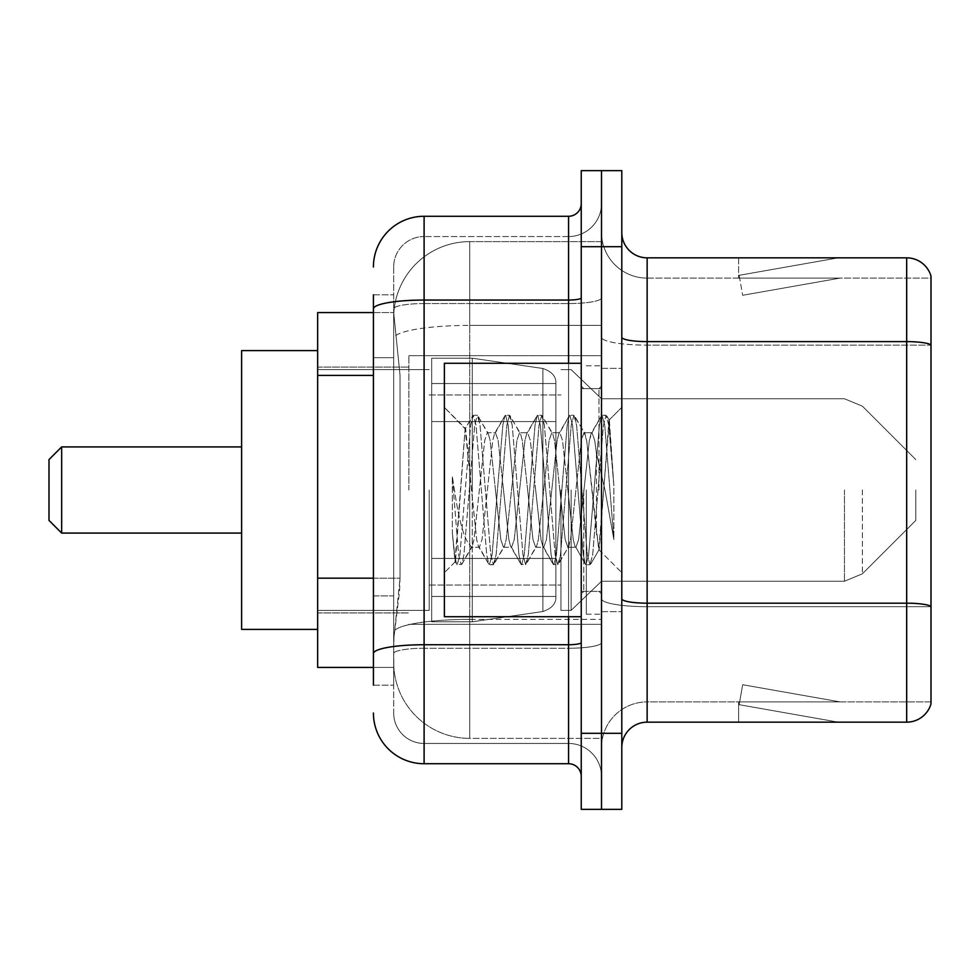 <?xml version="1.0" encoding="UTF-8"?>
<svg xmlns="http://www.w3.org/2000/svg" width="980" height="980" viewBox="0 0 980 980"><rect width="100%" height="100%" fill="white"/><g stroke="black" fill="none" stroke-linecap="round" stroke-linejoin="round"><path stroke-width="0.73" stroke-dasharray="4.9 3.68" d="M601.512 490L601.512 355.666L601.512 490M408.893 490L408.893 355.666L408.893 490M373.417 578.176L400.036 578.176L399.546 591.381L393.997 637L400.036 578.176L400.036 375.413L400.036 578.176L317.655 578.176L317.655 667.417L393.862 667.417L393.691 662.345A76.036 76.036 0 0 0 469.726 738.381L601.512 738.381L601.512 619.397L601.512 738.381L469.726 738.381L469.726 619.397L469.726 738.381A76.036 76.036 0 0 1 393.691 662.345L393.691 646.874L393.862 667.417L373.417 667.417M393.997 637L393.691 646.874L393.997 637M317.655 490L317.655 350.607L317.655 490M469.726 241.619L601.512 241.619L601.512 325.397L601.512 241.619L469.726 241.619A76.036 76.036 0 0 0 393.801 313.625L400.036 375.413L393.801 313.625A76.036 76.036 0 0 1 469.726 241.619L469.726 325.397L601.512 325.397L601.512 619.397L601.512 325.397L469.726 325.397L469.726 241.619A76.036 76.036 0 0 0 393.801 313.625M373.417 357.676L393.691 357.676L393.691 595.913L393.691 294.845L393.691 357.676L373.417 357.676L373.417 595.913L373.417 312.583L393.862 312.583L317.655 312.583L317.655 578.176M373.417 685.155L393.691 685.155L373.417 685.155L373.417 595.913L393.691 595.913L393.691 685.155L393.691 595.913L373.417 595.913M373.417 713.036A50.691 50.691 0 0 0 424.107 763.726L424.107 743.452A30.417 30.417 0 0 1 393.691 713.036L393.691 308.847L393.691 713.036A30.417 30.417 0 0 0 424.107 743.452L568.572 743.452L568.572 662.345L568.572 763.726A12.667 12.667 0 0 1 581.238 776.393L581.238 203.607L581.238 776.393M601.512 662.345L601.512 297.846L601.512 662.345M581.238 490L581.238 616.726L581.238 490M581.238 246.691L581.238 170.655L601.512 170.655L601.512 246.691L601.512 170.655L621.798 170.655L621.798 246.691L601.512 246.691L601.512 733.31L601.512 246.691L581.238 246.691L581.238 733.31L601.512 733.31L601.512 809.345L601.512 733.31L621.798 733.31L621.798 246.691M621.798 733.31L621.798 809.345L581.238 809.345L581.238 733.31M601.512 203.607L601.512 297.846L601.512 203.607A32.953 32.953 0 0 1 568.572 236.548A32.953 32.953 0 0 0 601.512 203.607A32.953 32.953 0 0 1 568.572 236.548L568.572 743.452L424.107 743.452L424.107 648.258L568.572 648.258A32.953 5.721 0 0 0 601.512 642.537A32.953 5.721 0 0 1 568.572 648.258L568.572 236.548L424.107 236.548L568.572 236.548M373.417 294.845L393.691 294.845L373.417 294.845L373.417 653.538A50.691 8.808 180 0 1 424.107 644.742L424.107 216.274A50.691 50.691 0 0 0 373.417 266.964A50.691 50.691 0 0 1 424.107 216.274L568.572 216.274A12.667 12.667 0 0 0 581.238 203.607A12.667 12.667 0 0 1 568.572 216.274L568.572 662.345L568.572 648.258L424.107 648.258L424.107 236.548L424.107 303.567L568.572 303.567A32.953 5.721 0 0 0 601.512 297.846A32.953 5.721 0 0 1 568.572 303.567L424.107 303.567L424.107 662.345L424.107 644.742L568.572 644.742A12.667 2.205 0 0 0 581.238 642.537M424.107 763.726L568.572 763.726M373.417 653.538L373.417 662.345M393.691 266.964L393.691 308.847L393.691 266.964A30.417 30.417 0 0 1 424.107 236.548A30.417 30.417 0 0 0 393.691 266.964A30.417 30.417 0 0 1 424.107 236.548M601.512 776.393A32.953 32.953 0 0 0 568.572 743.452A32.953 32.953 0 0 1 601.512 776.393A32.953 32.953 0 0 0 568.572 743.452M621.798 490L621.798 368.345L621.798 490M586.31 490L586.31 614.191L586.31 490M601.512 620.781L601.512 337.218L601.512 620.781M931 620.781L931 276.091A25.345 25.345 0 0 0 906.672 257.838L906.672 722.162A25.345 25.345 0 0 0 931 703.91L931 620.781L931 701.888L647.143 701.888L647.143 257.838A25.345 25.345 0 0 1 621.798 232.493L621.798 337.218L621.798 232.493M621.798 747.507L621.798 337.218L621.798 747.507A25.345 25.345 0 0 1 647.143 722.162L647.143 620.781L647.143 701.888L931 701.888L931 345.132L647.143 345.132L647.143 606.694A45.619 7.926 0 0 1 601.512 598.78A45.619 7.926 0 0 0 647.143 606.694L647.143 278.112A45.619 45.619 0 0 1 601.512 232.493L601.512 337.218L601.512 232.493A45.619 45.619 0 0 0 647.143 278.112L647.143 345.132A45.619 7.926 0 0 1 601.512 337.218A45.619 7.926 0 0 0 647.143 345.132L931 345.132M836.491 721.856A20.274 20.274 0 0 0 840.007 722.162L738.626 722.162L840.007 722.162A20.274 20.274 0 0 1 836.491 721.856A20.274 20.274 0 0 0 840.007 722.162A20.274 20.274 0 0 1 836.491 721.856A20.274 20.274 0 0 0 840.007 722.162A20.274 20.274 0 0 1 836.491 721.856A20.274 20.274 0 0 0 840.007 722.162A20.274 20.274 0 0 1 836.491 721.856A20.274 20.274 0 0 0 840.007 722.162A20.274 20.274 0 0 1 836.491 721.856A20.274 20.274 0 0 0 840.007 722.162A20.274 20.274 0 0 1 836.491 721.856A20.274 20.274 0 0 0 840.007 722.162A20.274 20.274 0 0 1 836.491 721.856A20.274 20.274 0 0 0 840.007 722.162A20.274 20.274 0 0 1 836.491 721.856A20.274 20.274 0 0 0 840.007 722.162A20.274 20.274 0 0 1 836.491 721.856L739.141 704.681L836.491 721.856M738.626 701.888L738.626 722.162L738.626 701.888L739.643 701.888L739.141 704.681L739.643 701.888L738.626 701.888L738.626 722.162L738.626 701.888L739.643 701.888L739.141 704.681L739.643 701.888L738.626 701.888L738.626 722.162L738.626 701.888L739.643 701.888L739.141 704.681L739.643 701.888L738.626 701.888L738.626 722.162L738.626 701.888L739.643 701.888L739.141 704.681L739.643 701.888L738.626 701.888L738.626 722.162L738.626 701.888L739.643 701.888L739.141 704.681L739.643 701.888L738.626 701.888L738.626 722.162L738.626 701.888L739.643 701.888L739.141 704.681L739.643 701.888L738.626 701.888L738.626 722.162L738.626 701.888L739.643 701.888L739.141 704.681L739.643 701.888L738.626 701.888L738.626 722.162L738.626 701.888L739.643 701.888L739.141 704.681L739.643 701.888L738.626 701.888L738.626 722.162L738.626 701.888L739.643 701.888L739.141 704.681L739.643 701.888L738.626 701.888M906.672 722.162L647.143 722.162M931 276.091A25.345 25.345 0 0 0 906.672 257.838L647.143 257.838M840.007 257.838L738.626 257.838L840.007 257.838A20.274 20.274 0 0 0 836.491 258.144A20.274 20.274 0 0 1 840.007 257.838A20.274 20.274 0 0 0 836.491 258.144A20.274 20.274 0 0 1 840.007 257.838A20.274 20.274 0 0 0 836.491 258.144A20.274 20.274 0 0 1 840.007 257.838A20.274 20.274 0 0 0 836.491 258.144A20.274 20.274 0 0 1 840.007 257.838A20.274 20.274 0 0 0 836.491 258.144A20.274 20.274 0 0 1 840.007 257.838A20.274 20.274 0 0 0 836.491 258.144A20.274 20.274 0 0 1 840.007 257.838A20.274 20.274 0 0 0 836.491 258.144A20.274 20.274 0 0 1 840.007 257.838A20.274 20.274 0 0 0 836.491 258.144A20.274 20.274 0 0 1 840.007 257.838A20.274 20.274 0 0 0 836.491 258.144A20.274 20.274 0 0 1 840.007 257.838M647.143 278.112L931 278.112L931 344.788L931 278.112L647.143 278.112A45.619 45.619 0 0 1 601.512 232.493M840.007 701.888L739.643 701.888L840.007 701.888L739.643 701.888L840.007 701.888L739.643 701.888L840.007 701.888L739.643 701.888L840.007 701.888L739.643 701.888L840.007 701.888L739.643 701.888L840.007 701.888L739.643 701.888L840.007 701.888L739.643 701.888L840.007 701.888L739.643 701.888L840.007 701.888L742.668 684.714L739.643 701.888L742.668 684.714L739.643 701.888L742.668 684.714L739.643 701.888L742.668 684.714L739.643 701.888L742.668 684.714L739.643 701.888L742.668 684.714L739.643 701.888L742.668 684.714L739.643 701.888L742.668 684.714L739.643 701.888L742.668 684.714L739.643 701.888L742.668 684.714L840.007 701.888M739.643 278.112L738.626 278.112L739.643 278.112L738.626 278.112L739.643 278.112L738.626 278.112L739.643 278.112L738.626 278.112L739.643 278.112L738.626 278.112L739.643 278.112L738.626 278.112L739.643 278.112L738.626 278.112L739.643 278.112L738.626 278.112L739.643 278.112L738.626 278.112L739.643 278.112L739.141 275.319L836.491 258.144L739.141 275.319L739.643 278.112L739.141 275.319L836.491 258.144L739.141 275.319L739.643 278.112L739.141 275.319L836.491 258.144L739.141 275.319L739.643 278.112L739.141 275.319L836.491 258.144L739.141 275.319L739.643 278.112L739.141 275.319L836.491 258.144L739.141 275.319L739.643 278.112L739.141 275.319L836.491 258.144L739.141 275.319L739.643 278.112L739.141 275.319L836.491 258.144L739.141 275.319L739.643 278.112L739.141 275.319L836.491 258.144L739.141 275.319L739.643 278.112L739.141 275.319L836.491 258.144L739.141 275.319L739.643 278.112L840.007 278.112L739.643 278.112L840.007 278.112L739.643 278.112L840.007 278.112L739.643 278.112L840.007 278.112L739.643 278.112L840.007 278.112L739.643 278.112L840.007 278.112L739.643 278.112L840.007 278.112L739.643 278.112L840.007 278.112L739.643 278.112L840.007 278.112L739.643 278.112L742.668 295.286L739.643 278.112M601.512 747.507A45.619 45.619 0 0 1 647.143 701.888A45.619 45.619 0 0 0 601.512 747.507A45.619 45.619 0 0 1 647.143 701.888M738.626 257.838L738.626 278.112L738.626 257.838M840.007 278.112L742.668 295.286L840.007 278.112M581.238 616.726L444.381 616.726L444.381 363.274L444.381 572.639L444.381 363.274L581.238 363.274M503.5 490L498.134 440.388L495.451 432.707L494.606 433.43L492.769 440.388L482.038 539.613L479.355 547.293L478.51 546.571L476.672 539.613L465.132 428.787L455.418 561.589L452.307 532.544L452.307 476.255L454.438 490C459.044 520.797 464.14 539.049 469.726 544.745L469.726 490L469.726 544.745L471.307 547.293L469.726 544.745C464.14 539.049 459.044 520.797 454.438 490L452.307 476.255L458.567 554.705L461.249 564.713L458.567 554.705L452.307 476.255L452.307 532.544L454.549 554.705L456.57 564.149L454.549 554.705L452.307 532.544L454.99 561.442L457.231 564.713L454.99 561.442L465.132 428.787L472.666 415.851L470.633 425.296L459.914 554.705L457.231 564.713L461.911 564.149L457.231 564.713L459.914 554.705L470.633 425.296L473.316 415.287L465.12 428.787L444.381 407.362L465.635 428.615L469.726 472.115L469.726 490L469.726 472.115L476.672 539.613L478.51 546.571L488.763 564.149L486.729 554.705L475.998 425.296L473.316 415.287L477.346 415.287L474.663 425.296L463.932 554.705L461.911 564.149L472.152 546.571L471.307 547.293L479.355 547.293L488.763 564.149L486.729 554.705L475.998 425.296L473.316 415.287L477.346 415.287L474.663 425.296L463.932 554.705L461.911 564.149L471.307 547.293L479.355 547.293L482.038 539.613L492.769 440.388L494.606 433.43L504.847 415.851L502.826 425.296L492.095 554.705L489.412 564.713L488.763 564.149L493.442 564.713L490.76 554.705L480.029 425.296L477.346 415.287L488.248 433.43L487.403 432.707L484.72 440.388L473.989 539.613L472.152 546.571L473.989 539.613L484.72 440.388L487.403 432.707L495.451 432.707L504.847 415.851L502.826 425.296L492.095 554.705L489.412 564.713L493.442 564.713L490.76 554.705L480.029 425.296L477.995 415.851L487.403 432.707L495.451 432.707L498.134 440.388L508.865 539.613L510.69 546.571L508.865 539.613L503.5 490M495.451 490L490.086 440.388L488.248 433.43L490.086 440.388L500.817 539.613L503.5 547.293L500.817 539.613L495.451 490M535.68 490L530.315 440.388L527.632 432.707L526.787 433.43L524.949 440.388L514.231 539.613L511.548 547.293L510.69 546.571L520.943 564.149L518.922 554.705L508.191 425.296L505.509 415.287L504.847 415.851L509.527 415.287L506.844 425.296L496.125 554.705L493.442 564.713L504.345 546.571L503.5 547.293L511.548 547.293L520.943 564.149L518.922 554.705L508.191 425.296L505.509 415.287L509.527 415.287L506.844 425.296L496.125 554.705L494.091 564.149L503.5 547.293L511.548 547.293L514.231 539.613L524.949 440.388L526.787 433.43L537.04 415.851L535.019 425.296L524.288 554.705L521.605 564.713L520.943 564.149L525.623 564.713L522.94 554.705L512.209 425.296L509.527 415.287L520.441 433.43L519.596 432.707L516.913 440.388L506.182 539.613L504.345 546.571L506.182 539.613L516.913 440.388L519.596 432.707L527.632 432.707L537.04 415.851L535.019 425.296L524.288 554.705L521.605 564.713L525.623 564.713L522.94 554.705L512.209 425.296L510.188 415.851L519.596 432.707L527.632 432.707L530.315 440.388L541.046 539.613L542.883 546.571L541.046 539.613L535.68 490M527.632 490L522.266 440.388L520.441 433.43L522.266 440.388L532.998 539.613L535.68 547.293L532.998 539.613L527.632 490M567.873 490L562.508 440.388L559.825 432.707L558.98 433.43L557.142 440.388L546.411 539.613L543.729 547.293L542.883 546.571L553.137 564.149L551.103 554.705L540.384 425.296L537.702 415.287L537.04 415.851L541.72 415.287L539.037 425.296L528.306 554.705L525.623 564.713L536.538 546.571L535.68 547.293L543.729 547.293L553.137 564.149L551.103 554.705L540.384 425.296L537.702 415.287L541.72 415.287L539.037 425.296L528.306 554.705L526.285 564.149L535.68 547.293L543.729 547.293L546.411 539.613L557.142 440.388L558.98 433.43L569.221 415.851L567.2 425.296L556.469 554.705L553.786 564.713L553.137 564.149L557.816 564.713L555.133 554.705L544.402 425.296L541.72 415.287L552.622 433.43L551.777 432.707L549.094 440.388L538.363 539.613L536.538 546.571L538.363 539.613L549.094 440.388L551.777 432.707L559.825 432.707L569.221 415.851L567.2 425.296L556.469 554.705L553.786 564.713L557.816 564.713L555.133 554.705L544.402 425.296L542.381 415.851L551.777 432.707L559.825 432.707L562.508 440.388L573.239 539.613L575.076 546.571L573.239 539.613L567.873 490M559.825 490L554.46 440.388L552.622 433.43L554.46 440.388L565.191 539.613L567.873 547.293L565.191 539.613L559.825 490M596.452 453.189L596.452 533.292L586.653 440.388L583.97 432.707L581.287 440.388L570.556 539.613L567.873 547.293L575.922 547.293L585.317 564.149L583.296 554.705L572.565 425.296L569.882 415.287L569.221 415.851L573.913 415.287L571.23 425.296L560.499 554.705L557.816 564.713L568.719 546.571L567.873 547.293L575.922 547.293L585.317 564.149L583.296 554.705L572.565 425.296L569.882 415.287L573.913 415.287L571.23 425.296L560.499 554.705L558.465 564.149L568.719 546.571L570.556 539.613L581.287 440.388L583.97 432.707L592.018 432.707L589.335 440.388L578.604 539.613L575.922 547.293L578.604 539.613L589.335 440.388L591.161 433.43L601.414 415.851L599.393 425.296L588.662 554.705L585.979 564.713L585.317 564.149L589.997 564.713L587.314 554.705L576.595 425.296L573.913 415.287L584.815 433.43L583.97 432.707L592.018 432.707L601.414 415.851L599.393 425.296L588.662 554.705L585.979 564.713L589.997 564.713L587.314 554.705L576.595 425.296L574.562 415.851L584.815 433.43L586.653 440.388L598.743 549.572L609.389 420.371L613.872 485.7L613.872 539.515L604.991 490L596.452 453.189L594.701 440.388L592.018 432.707L594.701 440.388L596.452 453.189L596.452 533.292L599.246 549.388L608.935 420.212L613.872 485.7L608.776 425.296L606.093 415.287L603.411 425.296L592.68 554.705L589.997 564.713L592.68 554.705L603.411 425.296L606.093 415.287L608.776 425.296L613.872 485.7L613.872 539.515L604.758 425.296L602.075 415.287L601.414 415.851L606.093 415.287L602.075 415.287L604.758 425.296L613.872 539.515L604.991 490L596.452 453.189M61.667 446.917L49 459.583L61.667 446.917L49 459.583L61.667 446.917L49 459.583L61.667 446.917L61.667 533.083L49 520.417L61.667 533.083L49 520.417L61.667 533.083L49 520.417L61.667 533.083L49 520.417L49 459.583L49 520.417L49 459.583L49 520.417L49 459.583L49 520.417L49 459.583L49 520.417L49 459.583L49 520.417L49 459.583L49 520.417L49 459.583L49 490L49 459.583L61.667 446.917L61.667 533.083L61.667 446.917L61.667 533.083L61.667 446.917L61.667 533.083L61.667 446.917L61.667 533.083L61.667 446.917L61.667 533.083L61.667 446.917L61.667 533.083L61.667 446.917L61.667 533.083L61.667 446.917L241.619 446.917L241.619 629.393L241.619 350.607L241.619 629.393L241.619 350.607L241.619 629.393L241.619 350.607L241.619 629.393L241.619 350.607L241.619 629.393L241.619 350.607L241.619 629.393L241.619 350.607L241.619 629.393L241.619 350.607L241.619 533.083L241.619 446.917L61.667 446.917L241.619 446.917M915.798 490L915.798 520.417L915.798 490M571.107 490L571.107 610.393L571.107 490M560.964 490L560.964 610.393L560.964 490M429.166 490L429.166 610.393L429.166 490M555.893 558.429L555.893 383.548L555.893 421.572L431.702 421.572L431.702 621.798L431.702 558.429L555.893 558.429L555.893 596.452L555.893 383.548L555.893 421.572L431.702 421.572L431.702 596.452L431.702 558.429L555.893 558.429L555.893 596.452L555.893 383.548L555.893 421.572L431.702 421.572L431.702 621.798L431.702 558.429L555.893 558.429L555.893 596.452L555.893 383.548L555.893 421.572L431.702 421.572L431.702 596.452L431.702 558.429L472.262 558.429L472.262 358.202L472.262 421.572L431.702 421.572L431.702 358.202L431.702 621.798L431.702 558.429L555.893 558.429L555.893 596.452L555.893 383.548L555.893 421.572L431.702 421.572L431.702 596.452L431.702 558.429L555.893 558.429L555.893 596.452L555.893 383.548L555.893 421.572L431.702 421.572L431.702 621.798L431.702 558.429L555.893 558.429L555.893 596.452L555.893 383.548L555.893 421.572L431.702 421.572L431.702 596.452L431.702 558.429L472.262 558.429L472.262 358.202L472.262 421.572L431.702 421.572L431.702 358.202L431.702 621.798L431.702 558.429L555.893 558.429L555.893 596.452L555.893 383.548L555.893 421.572L431.702 421.572L431.702 596.452L431.702 558.429L555.893 558.429L555.893 596.477L431.702 596.452L431.702 558.429L555.893 558.429L555.893 596.477L431.702 596.452L431.702 558.429L472.262 558.429L472.262 358.202L472.262 421.572L431.702 421.572L431.702 358.202L431.702 621.798L431.702 558.429L555.893 558.429L555.893 596.477L431.702 596.452L431.702 558.429L555.893 558.429L555.893 596.477L431.702 596.452L431.702 358.202L431.702 621.798L431.702 558.429L555.893 558.429L555.893 596.477L431.702 596.452L555.893 596.452L431.702 596.452L555.893 596.452L555.893 383.523L431.702 383.548L431.702 621.798L431.702 558.429L472.262 558.429L472.262 621.798L472.262 358.202L472.262 421.572L431.702 421.572L431.702 383.548L555.893 383.523L431.702 383.548L555.893 383.523L431.702 383.548L555.893 383.523L431.702 383.548L555.893 383.523L555.893 421.572L431.702 421.572L555.893 421.572L472.262 421.572L472.262 358.202L472.262 421.572L542.883 421.572L472.262 421.572L472.262 358.202L472.262 421.572L542.883 421.572L542.883 368.48L542.883 611.52L542.883 558.429L555.893 558.429L555.893 596.477C556.297 603.411 551.961 608.421 542.883 611.52L542.883 558.429L555.893 558.429L555.893 596.477L555.893 383.523C556.297 376.59 551.961 371.579 542.883 368.48L542.883 611.52L542.883 558.429L555.893 558.429L555.893 596.477C556.297 603.411 551.961 608.421 542.883 611.52L542.883 558.429L555.893 558.429M472.262 490L472.262 358.202L472.262 490M472.262 558.429L542.883 558.429L472.262 558.429L472.262 621.798L472.262 558.429L542.883 558.429L472.262 558.429L472.262 621.798L472.262 558.429M555.893 421.572L542.883 421.572L542.883 368.48L542.883 611.52L542.883 558.429L542.883 611.52L542.883 558.429L542.883 611.52L472.262 621.798L431.702 621.798L472.262 621.798L542.883 611.52C551.961 608.421 556.297 603.411 555.893 596.477L555.893 383.523L555.893 421.572L431.702 421.572L555.893 421.572L542.883 421.572L542.883 368.48L542.883 611.52L472.262 621.798L431.702 621.798L472.262 621.798L542.883 611.52C551.961 608.421 556.297 603.411 555.893 596.477L555.893 383.523C556.297 376.59 551.961 371.579 542.883 368.48L542.883 611.52C551.961 608.421 556.297 603.411 555.893 596.477L555.893 383.523L555.893 421.572L542.883 421.572L542.883 368.48L542.883 611.52L472.262 621.798L431.702 621.798L472.262 621.798L542.883 611.52C551.961 608.421 556.297 603.411 555.893 596.477L555.893 383.523C556.297 376.59 551.961 371.579 542.883 368.48L542.883 611.52C551.961 608.421 556.297 603.411 555.893 596.477L555.893 383.523C556.297 376.59 551.961 371.579 542.883 368.48L542.883 611.52L472.262 621.798L431.702 621.798L472.262 621.798L542.883 611.52C551.961 608.421 556.297 603.411 555.893 596.477L555.893 383.523C556.297 376.59 551.961 371.579 542.883 368.48L472.262 358.202L431.702 358.202L472.262 358.202L542.883 368.48L472.262 358.202L431.702 358.202L472.262 358.202L542.883 368.48L472.262 358.202L431.702 358.202L472.262 358.202L542.883 368.48C551.961 371.579 556.297 376.59 555.893 383.523L555.893 421.572L555.893 383.523C556.297 376.59 551.961 371.579 542.883 368.48L472.262 358.202L431.702 358.202L472.262 358.202L542.883 368.48C551.961 371.579 556.297 376.59 555.893 383.523L555.893 421.572M317.655 629.393L241.619 629.393L317.655 629.393L241.619 629.393L317.655 629.393L241.619 629.393L317.655 629.393L241.619 629.393L241.619 350.607L317.655 350.607M469.726 619.397A76.036 13.206 180 0 0 394.597 630.557A76.036 13.206 180 0 1 469.726 619.397L601.512 619.397L469.726 619.397L469.726 325.397L469.726 619.397M395.675 335.601A76.036 13.206 180 0 1 469.726 325.397A76.036 13.206 180 0 0 395.675 335.601M393.691 662.345A76.036 76.036 0 0 0 469.726 738.381M373.417 375.413L317.655 375.413M373.417 308.847A50.691 8.808 180 0 1 424.107 300.052L568.572 300.052A12.667 2.205 -0 0 0 581.238 297.846M568.572 616.726L568.572 363.274M424.107 303.567A30.417 5.28 180 0 0 393.691 308.847A30.417 5.28 180 0 1 424.107 303.567M424.107 648.258A30.417 5.28 180 0 0 393.691 653.538A30.417 5.28 180 0 1 424.107 648.258M424.107 743.452A30.417 30.417 0 0 1 393.691 713.036M931 606.338A25.345 4.398 180 0 0 906.672 603.178L647.143 603.178A25.345 4.398 0 0 1 621.798 598.78M621.798 337.218A25.345 4.398 0 0 0 647.143 341.616L906.672 341.616A25.345 4.398 180 0 1 931 344.788M931 606.694L647.143 606.694L931 606.694M598.988 490L598.988 388.619L598.988 490M583.774 490L583.774 591.381L583.774 490M862.388 490L862.388 573.815L862.388 490M844.466 490L844.466 581.238L844.466 490M542.883 421.572L542.883 368.48L542.883 421.572M408.893 355.666L601.512 355.666L408.893 355.666M317.655 367.084L408.893 367.084L317.655 367.084M317.655 612.917L408.893 612.917L317.655 612.917M408.893 624.334L601.512 624.334L408.893 624.334M581.238 388.619L601.512 388.619L581.238 388.619M581.238 591.381L601.512 591.381L581.238 591.381M601.512 368.345L621.798 368.345L601.512 368.345M586.31 614.191L601.512 614.191L586.31 614.191M586.31 365.81L601.512 365.81L586.31 365.81M601.512 611.655L621.798 611.655L601.512 611.655M598.988 388.619L601.512 386.083L598.988 388.619L583.774 388.619L581.238 386.083L583.774 388.619L598.988 388.619M583.774 591.381L598.988 591.381L601.512 593.917L598.988 591.381L583.774 591.381L581.238 593.917L583.774 591.381M608.935 420.212L621.798 407.362L608.935 420.212M598.731 549.584L621.798 572.639L598.731 549.584M455.43 561.589L444.381 572.639L455.43 561.589M599.258 549.388L590.658 564.149L599.258 549.388M609.389 420.371L606.755 415.851L609.389 420.371M61.667 533.083L241.619 533.083M915.798 520.417L862.388 573.815L844.466 581.238L862.388 573.815L915.798 520.417L862.388 573.815L844.466 581.238L862.388 573.815L915.798 520.417L862.388 573.815L844.466 581.238L862.388 573.815L915.798 520.417L862.388 573.815L844.466 581.238L862.388 573.815L915.798 520.417M601.512 581.238L844.466 581.238L601.512 581.238L571.107 610.393L560.964 610.393L571.107 610.393L601.512 581.238L844.466 581.238L601.512 581.238L571.107 610.393L560.964 610.393L571.107 610.393L601.512 581.238L844.466 581.238L601.512 581.238L571.107 610.393L560.964 610.393L571.107 610.393L601.512 581.238L844.466 581.238L601.512 581.238L571.107 610.393L560.964 610.393L571.107 610.393L601.512 581.238M429.166 585.048L560.964 585.048L429.166 585.048M317.655 610.393L429.166 610.393L317.655 610.393M317.655 369.607L429.166 369.607L317.655 369.607M429.166 394.952L560.964 394.952L429.166 394.952M560.964 369.607L571.107 369.607L601.512 398.762L844.466 398.762L862.388 406.185L915.798 459.583L862.388 406.185L844.466 398.762L862.388 406.185L915.798 459.583L862.388 406.185L844.466 398.762L862.388 406.185L915.798 459.583L862.388 406.185L844.466 398.762L862.388 406.185L915.798 459.583L862.388 406.185L844.466 398.762L601.512 398.762L571.107 369.607L560.964 369.607L571.107 369.607L601.512 398.762L844.466 398.762L601.512 398.762L571.107 369.607L560.964 369.607L571.107 369.607L601.512 398.762L844.466 398.762L601.512 398.762L571.107 369.607L560.964 369.607L571.107 369.607L601.512 398.762L844.466 398.762L601.512 398.762L571.107 369.607L560.964 369.607"/><path stroke-width="1.47" d="M373.417 357.676L373.417 308.847L373.417 312.583L317.655 312.583L317.655 667.417L373.417 667.417M373.417 685.155L373.417 294.845M581.238 733.31L581.238 809.345L601.512 809.345L601.512 733.31L601.512 809.345L621.798 809.345L621.798 733.31L601.512 733.31L601.512 246.691L601.512 733.31L581.238 733.31L581.238 246.691L601.512 246.691L601.512 170.655L601.512 246.691L621.798 246.691L621.798 733.31M621.798 246.691L621.798 170.655L581.238 170.655L581.238 246.691M373.417 266.964A50.691 50.691 0 0 1 424.107 216.274L424.107 763.726L568.572 763.726L568.572 616.726M424.107 216.274L568.572 216.274A12.667 12.667 0 0 0 581.238 203.607M373.417 662.345L373.417 595.913M581.238 776.393A12.667 12.667 0 0 0 568.572 763.726M424.107 763.726A50.691 50.691 0 0 1 373.417 713.036M621.798 747.507A25.345 25.345 0 0 1 647.143 722.162L906.672 722.162L906.672 257.838L647.143 257.838A25.345 25.345 0 0 1 621.798 232.493A25.345 25.345 0 0 0 647.143 257.838L647.143 722.162M931 276.091A25.345 25.345 0 0 0 906.672 257.838A25.345 25.345 0 0 1 931 276.091L931 703.91A25.345 25.345 0 0 1 906.672 722.162M931 345.132L931 620.781M61.667 533.083L61.667 446.917L49 459.583L49 520.417L61.667 533.083L241.619 533.083M317.655 350.607L241.619 350.607L241.619 629.393L317.655 629.393M581.238 363.274L444.381 363.274L444.381 616.726L581.238 616.726M373.417 375.413L317.655 375.413M373.417 578.176L317.655 578.176M581.238 642.537A12.667 2.205 0 0 1 568.572 644.742L424.107 644.742A50.691 8.808 180 0 0 373.417 653.538M373.417 308.847A50.691 8.808 180 0 1 424.107 300.052L568.572 300.052L568.572 216.274M568.572 363.274L568.572 300.052A12.667 2.205 0 0 0 581.238 297.846M931 344.788A25.345 4.398 180 0 0 906.672 341.616L647.143 341.616A25.345 4.398 -0 0 1 621.798 337.218M931 606.338A25.345 4.398 180 0 0 906.672 603.178L647.143 603.178A25.345 4.398 0 0 1 621.798 598.78M61.667 446.917L241.619 446.917"/></g></svg>
